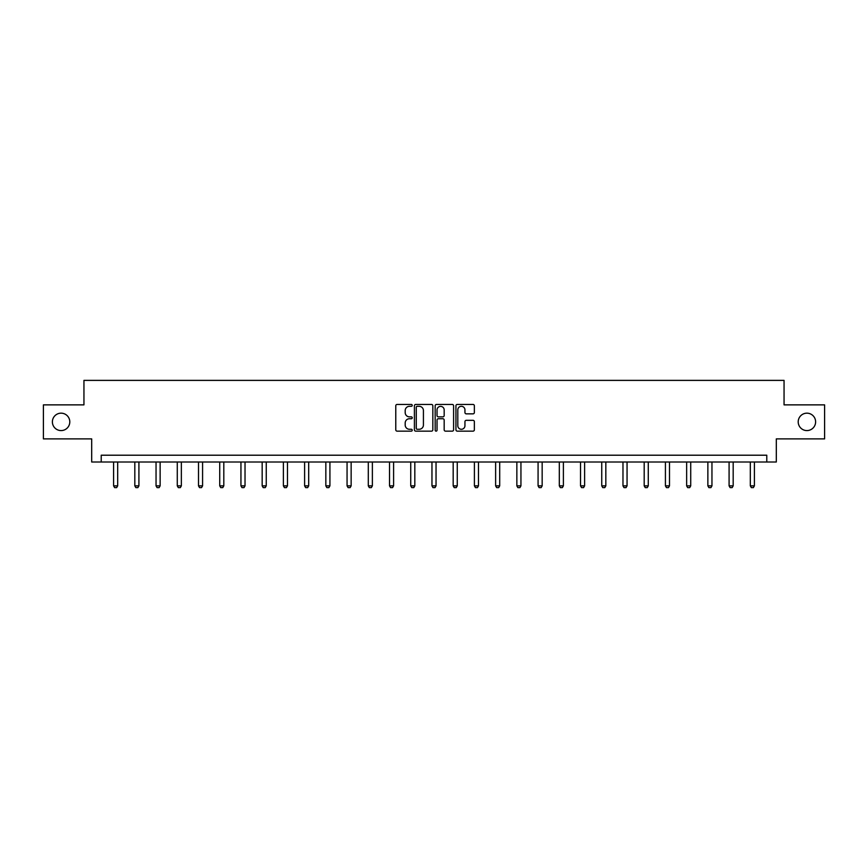 <?xml version="1.0" encoding="UTF-8"?>
<svg xmlns="http://www.w3.org/2000/svg" width="868" height="868" viewBox="0 0 868 868"><rect width="100%" height="100%" fill="white"/><g stroke="black" fill="none" stroke-linecap="round" stroke-linejoin="round"><path stroke-width="1.3" d="M412.235 405.378A0.933 0.933 0 0 0 411.302 404.445L397.11 404.445A1.335 1.335 0 0 0 395.775 405.779L395.775 429.812A1.335 1.335 0 0 0 397.11 431.146L411.302 431.146A0.933 0.933 0 0 0 412.235 430.213A0.933 0.933 0 0 0 411.302 429.28L409.457 429.28A4.275 4.275 0 0 1 405.193 425.005L405.193 423.009A4.275 4.275 0 0 1 409.457 418.734L411.302 418.734A0.933 0.933 0 0 0 412.235 417.801A0.933 0.933 0 0 0 411.302 416.857L409.457 416.857A4.275 4.275 0 0 1 405.193 412.593L405.193 410.586A4.275 4.275 0 0 1 409.457 406.311L411.302 406.311A0.933 0.933 0 0 0 412.235 405.378M798.202 421.881A8.713 8.713 0 0 0 806.914 430.582A8.713 8.713 0 0 0 815.616 421.881A8.713 8.713 0 0 0 806.914 413.168A8.713 8.713 0 0 0 798.202 421.881M52.384 421.881A8.713 8.713 0 0 0 61.085 430.582A8.713 8.713 0 0 0 69.798 421.881A8.713 8.713 0 0 0 61.085 413.168A8.713 8.713 0 0 0 52.384 421.881M473.027 413.852A1.335 1.335 0 0 0 474.362 412.517L474.362 405.779A1.335 1.335 0 0 0 473.027 404.445L457.273 404.445A1.335 1.335 0 0 0 455.939 405.779L455.939 429.812A1.335 1.335 0 0 0 457.273 431.146L473.027 431.146A1.335 1.335 0 0 0 474.362 429.812L474.362 421.674A1.335 1.335 0 0 0 473.027 420.329L466.279 420.329A1.335 1.335 0 0 0 464.944 421.674L464.944 425.711A3.57 3.57 0 0 1 461.375 429.28A3.57 3.57 0 0 1 457.805 425.711L457.805 409.88A3.57 3.57 0 0 1 461.375 406.311A3.57 3.57 0 0 1 464.944 409.88L464.944 412.517A1.335 1.335 0 0 0 466.279 413.852L473.027 413.852M766.78 462.015L776.307 462.015L776.307 438.882L824.6 438.882L824.6 404.868L784.054 404.868L784.054 380.379L83.946 380.379L83.946 404.868L43.4 404.868L43.4 438.882L91.693 438.882L91.693 462.015L766.78 462.015L766.78 455.212L101.22 455.212L101.22 462.015M432.828 405.779A1.335 1.335 0 0 0 431.494 404.445L415.739 404.445A1.335 1.335 0 0 0 414.405 405.779L414.405 429.812A1.335 1.335 0 0 0 415.739 431.146L431.494 431.146A1.335 1.335 0 0 0 432.828 429.812L432.828 405.779M436.506 404.445L452.261 404.445A1.335 1.335 0 0 1 453.595 405.779L453.595 429.812A1.335 1.335 0 0 1 452.261 431.146L445.523 431.146A1.335 1.335 0 0 1 444.177 429.812L444.177 420.069A1.335 1.335 0 0 0 442.843 418.734L438.373 418.734A1.335 1.335 0 0 0 437.038 420.069L437.038 430.213A0.933 0.933 0 0 1 436.105 431.146A0.933 0.933 0 0 1 435.172 430.213L435.172 405.779A1.335 1.335 0 0 1 436.506 404.445M417.204 406.311A0.933 0.933 0 0 0 416.271 407.244L416.271 428.347A0.933 0.933 0 0 0 417.204 429.28L419.146 429.28A4.275 4.275 0 0 0 423.421 425.005L423.421 410.586A4.275 4.275 0 0 0 419.146 406.311L417.204 406.311M444.177 409.946A3.57 3.57 0 0 0 440.608 406.376A3.57 3.57 0 0 0 437.038 409.946L437.038 415.522A1.335 1.335 0 0 0 438.373 416.857L442.843 416.857A1.335 1.335 0 0 0 444.177 415.522L444.177 409.946M113.6 462.015L113.6 485.852L117.679 485.852L117.679 462.015M117.679 485.852L116.659 487.621L114.619 487.621L113.6 485.852M134.822 462.015L134.822 485.852L138.913 485.852L138.913 462.015M138.913 485.852L137.882 487.621L135.842 487.621L134.822 485.852M156.045 462.015L156.045 485.852L160.135 485.852L160.135 462.015M160.135 485.852L159.115 487.621L157.065 487.621L156.045 485.852M177.278 462.015L177.278 485.852L181.358 485.852L181.358 462.015M181.358 485.852L180.338 487.621L178.298 487.621L177.278 485.852M198.501 462.015L198.501 485.852L202.58 485.852L202.58 462.015M202.58 485.852L201.56 487.621L199.521 487.621L198.501 485.852M219.723 462.015L219.723 485.852L223.803 485.852L223.803 462.015M223.803 485.852L222.783 487.621L220.743 487.621L219.723 485.852M240.946 462.015L240.946 485.852L245.026 485.852L245.026 462.015M245.026 485.852L244.006 487.621L241.966 487.621L240.946 485.852M262.169 462.015L262.169 485.852L266.248 485.852L266.248 462.015M266.248 485.852L265.228 487.621L263.188 487.621L262.169 485.852M283.391 462.015L283.391 485.852L287.471 485.852L287.471 462.015M287.471 485.852L286.451 487.621L284.411 487.621L283.391 485.852M304.614 462.015L304.614 485.852L308.693 485.852L308.693 462.015M308.693 485.852L307.673 487.621L305.634 487.621L304.614 485.852M325.836 462.015L325.836 485.852L329.927 485.852L329.927 462.015M329.927 485.852L328.896 487.621L326.856 487.621L325.836 485.852M347.059 462.015L347.059 485.852L351.149 485.852L351.149 462.015M351.149 485.852L350.129 487.621L348.09 487.621L347.059 485.852M368.292 462.015L368.292 485.852L372.372 485.852L372.372 462.015M372.372 485.852L371.352 487.621L369.312 487.621L368.292 485.852M389.515 462.015L389.515 485.852L393.595 485.852L393.595 462.015M393.595 485.852L392.575 487.621L390.535 487.621L389.515 485.852M410.738 462.015L410.738 485.852L414.817 485.852L414.817 462.015M414.817 485.852L413.797 487.621L411.757 487.621L410.738 485.852M431.96 462.015L431.96 485.852L436.04 485.852L436.04 462.015M436.04 485.852L435.02 487.621L432.98 487.621L431.96 485.852M453.183 462.015L453.183 485.852L457.262 485.852L457.262 462.015M457.262 485.852L456.243 487.621L454.203 487.621L453.183 485.852M474.405 462.015L474.405 485.852L478.485 485.852L478.485 462.015M478.485 485.852L477.465 487.621L475.425 487.621L474.405 485.852M495.628 462.015L495.628 485.852L499.708 485.852L499.708 462.015M499.708 485.852L498.688 487.621L496.648 487.621L495.628 485.852M516.851 462.015L516.851 485.852L520.941 485.852L520.941 462.015M520.941 485.852L519.91 487.621L517.87 487.621L516.851 485.852M538.073 462.015L538.073 485.852L542.164 485.852L542.164 462.015M542.164 485.852L541.144 487.621L539.104 487.621L538.073 485.852M559.307 462.015L559.307 485.852L563.386 485.852L563.386 462.015M563.386 485.852L562.366 487.621L560.327 487.621L559.307 485.852M580.529 462.015L580.529 485.852L584.609 485.852L584.609 462.015M584.609 485.852L583.589 487.621L581.549 487.621L580.529 485.852M601.752 462.015L601.752 485.852L605.831 485.852L605.831 462.015M605.831 485.852L604.812 487.621L602.772 487.621L601.752 485.852M622.974 462.015L622.974 485.852L627.054 485.852L627.054 462.015M627.054 485.852L626.034 487.621L623.994 487.621L622.974 485.852M644.197 462.015L644.197 485.852L648.277 485.852L648.277 462.015M648.277 485.852L647.257 487.621L645.217 487.621L644.197 485.852M665.42 462.015L665.42 485.852L669.499 485.852L669.499 462.015M669.499 485.852L668.479 487.621L666.44 487.621L665.42 485.852M686.642 462.015L686.642 485.852L690.722 485.852L690.722 462.015M690.722 485.852L689.702 487.621L687.662 487.621L686.642 485.852M707.865 462.015L707.865 485.852L711.955 485.852L711.955 462.015M711.955 485.852L710.935 487.621L708.885 487.621L707.865 485.852M729.087 462.015L729.087 485.852L733.178 485.852L733.178 462.015M733.178 485.852L732.158 487.621L730.118 487.621L729.087 485.852M750.321 462.015L750.321 485.852L754.4 485.852L754.4 462.015M754.4 485.852L753.381 487.621L751.341 487.621L750.321 485.852"/></g></svg>

